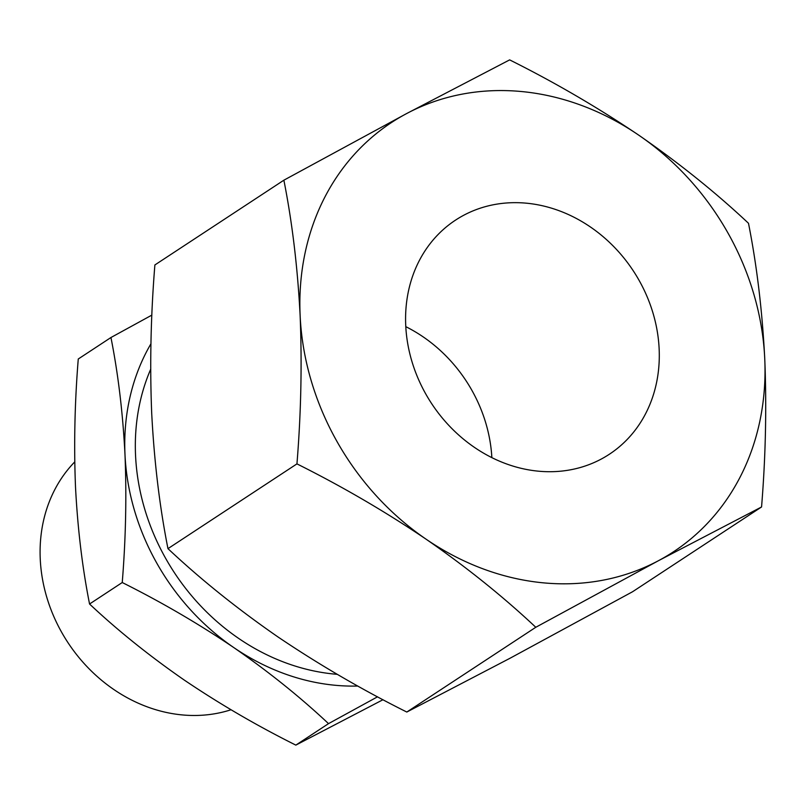 <?xml version="1.0" encoding="UTF-8"?>
<svg xmlns="http://www.w3.org/2000/svg" width="805" height="805" viewBox="0 0 805 805"><rect width="100%" height="100%" fill="white"/><g stroke="black" fill="none" stroke-linecap="round" stroke-linejoin="round"><path stroke-width="1.21" d="M150.927 343.805A221.778 191.137 56.7 0 0 124.986 454.503C126.687 496.383 125.771 539.058 122.239 582.528C161.231 601.999 198.412 623.674 233.772 647.562A221.778 191.137 56.7 0 0 357.792 686.041M151.863 315.107L110.949 337.516C118.164 373.923 122.843 412.915 124.986 454.503A221.778 191.137 56.7 0 0 156.764 563.087A221.778 191.137 56.7 0 0 233.772 647.562C268.689 671.752 300.265 697.11 328.521 723.635L377.535 696.808M601.144 459.122A140.07 120.72 -123.3 0 1 428.592 398.797A140.07 120.72 -123.3 0 1 455.509 220.137A140.07 120.72 -123.3 0 1 463.73 215.257A140.07 120.72 -123.3 0 1 636.282 275.572A140.07 120.72 -123.3 0 1 609.365 454.241A140.07 120.72 -123.3 0 1 601.144 459.122M535.788 627.276L406.807 712.043C361.656 689.503 318.609 664.397 277.665 636.735C237.234 608.731 200.666 579.379 167.963 548.648C159.601 506.496 154.188 461.346 151.702 413.196C149.73 364.695 150.797 315.288 154.882 264.956L283.873 180.189C292.225 222.341 297.639 267.491 300.134 315.641A256.795 221.315 56.7 0 0 426.087 539.189A256.795 221.315 56.7 0 0 658.399 560.733A256.795 221.315 56.7 0 0 764.75 358.728A256.795 221.315 56.7 0 0 638.788 135.19A256.795 221.315 56.7 0 0 406.475 113.646A256.795 221.315 56.7 0 0 300.134 315.641C302.096 364.142 301.04 413.549 296.944 463.881C342.095 486.421 385.142 511.527 426.087 539.189C466.518 567.193 503.085 596.555 535.788 627.276L658.399 560.733L761.56 506.969C765.656 456.636 766.722 407.229 764.75 358.728C762.265 310.579 756.841 265.429 748.489 223.277C715.786 192.556 679.219 163.194 638.788 135.19C597.843 107.528 554.796 82.422 509.646 59.882L406.475 113.646L283.873 180.189M491.855 457.622A140.07 120.72 56.7 0 0 405.79 326.659M167.963 548.648L296.944 463.881M406.807 712.043L509.968 658.279L632.579 591.735L761.56 506.969M231.005 709.758A149.821 129.112 -123.3 0 1 66.091 639.734A149.821 129.112 -123.3 0 1 74.744 461.889M150.676 369.264A210.105 181.075 56.7 0 0 337.245 674.328M328.521 723.635L295.838 745.118C256.835 725.647 219.654 703.973 184.295 680.084C149.388 655.894 117.802 630.536 89.556 604.012L122.239 582.528M89.556 604.012C82.341 567.606 77.662 528.603 75.509 487.025C73.819 445.135 74.734 402.47 78.266 359L110.949 337.516M382.999 699.716L295.838 745.118"/></g></svg>
